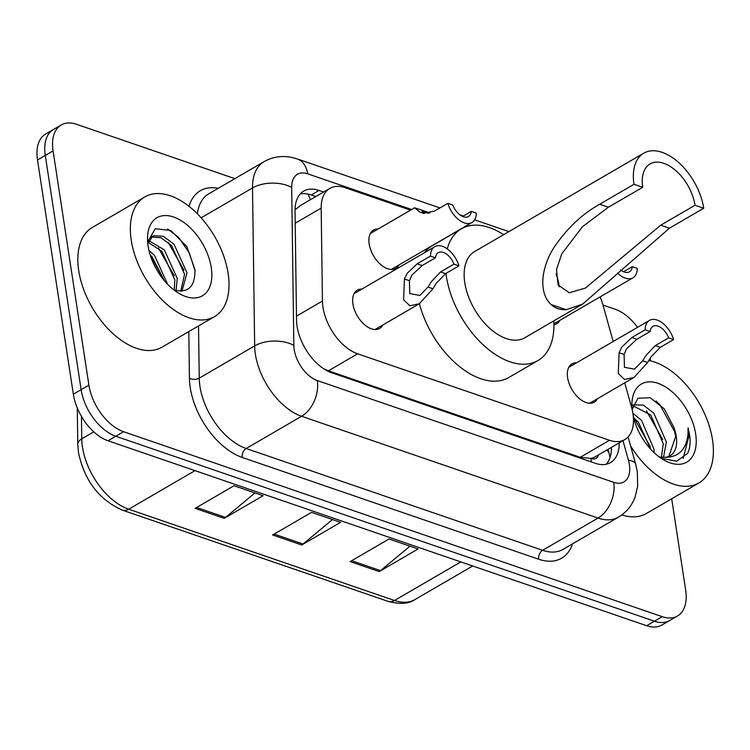 <?xml version="1.0" encoding="UTF-8"?>
<svg xmlns="http://www.w3.org/2000/svg" width="750" height="750" viewBox="0 0 750 750"><rect width="100%" height="100%" fill="white"/><g stroke="black" fill="none" stroke-linecap="round" stroke-linejoin="round"><path stroke-width="1.12" d="M399 264.938A22.163 12.938 -120.2 0 1 395.812 268.397A22.163 12.938 -120.2 0 1 380.025 263.972A22.163 12.938 -120.2 0 1 369.169 243.919A22.163 12.938 -120.2 0 1 373.519 230.081A22.163 12.938 -120.2 0 1 378.113 229.012M597.45 398.738A22.163 12.938 -120.2 0 1 594.253 402.197A22.163 12.938 -120.2 0 1 578.475 397.772A22.163 12.938 -120.2 0 1 567.609 377.709A22.163 12.938 -120.2 0 1 571.969 363.872A22.163 12.938 -120.2 0 1 576.553 362.812M382.772 325.022A22.163 12.938 -120.2 0 1 379.575 328.481A22.163 12.938 -120.2 0 1 363.797 324.056A22.163 12.938 -120.2 0 1 352.931 303.994A22.163 12.938 -120.2 0 1 357.291 290.166A22.163 12.938 -120.2 0 1 361.875 289.097M410.541 210.15L345.169 187.706A41.559 24.253 59.8 0 0 329.869 188.381A41.559 24.253 59.8 0 0 321.169 208.125L322.444 301.031A41.559 24.253 59.8 0 0 322.969 307.238A41.559 24.253 59.8 0 0 357.638 353.812L609.478 440.287A41.559 24.253 59.8 0 0 624.778 439.613A41.559 24.253 59.8 0 0 631.528 407.166L624.741 382.866M624.778 439.613L595.603 456.581A41.559 24.253 -120.2 0 1 590.372 458.4L590.878 458.578A13.856 8.081 59.8 0 0 598.481 454.903M329.869 188.381L300.478 205.481L296.091 209.044A41.559 23.447 179.2 0 0 295.069 208.706M323.466 368.606L328.397 370.819L580.247 457.294L590.372 458.4M613.172 341.512L602.934 304.866A41.559 24.253 59.8 0 0 600.112 296.897M560.016 320.222A22.163 12.938 -120.2 0 1 556.819 323.681A22.163 12.938 -120.2 0 1 553.922 324.666M323.634 192.009L319.031 190.434A41.559 24.253 59.8 0 0 303.741 191.109A41.559 24.253 59.8 0 0 295.041 210.844L296.531 320.016A41.559 24.253 59.8 0 0 297.066 326.212A41.559 24.253 59.8 0 0 331.725 372.797L595.219 463.275A41.559 24.253 59.8 0 0 610.519 462.6A41.559 24.253 59.8 0 0 619.209 442.847M671.7 498.778L685.659 590.053A41.559 24.253 -120.2 0 1 677.494 615.994A41.559 24.253 -120.2 0 1 662.203 616.669L123.563 431.719A41.559 24.253 -120.2 0 1 88.903 385.144L53.062 150.9A41.559 24.253 -120.2 0 1 61.228 124.959A41.559 24.253 -120.2 0 1 76.519 124.284L234.853 178.65M650.175 358.172L650.597 360.891M602.981 305.053L615.15 309.234A41.559 24.253 -120.2 0 1 637.575 327.319M677.494 615.994L661.931 625.041A41.559 24.253 -120.2 0 1 646.641 625.716L108.009 440.766A41.559 24.253 -120.2 0 1 73.341 394.191L37.5 159.947L45.281 155.428A41.559 24.253 -120.2 0 1 53.447 129.478A41.559 24.253 -120.2 0 0 45.281 155.428L81.122 389.662L45.281 155.428L53.062 150.9M108.009 440.766L115.791 436.247A41.559 24.253 -120.2 0 1 81.122 389.662A41.559 24.253 -120.2 0 0 115.791 436.247L654.422 621.197L115.791 436.247L123.563 431.719M669.712 620.522A41.559 24.253 -120.2 0 1 654.422 621.197A41.559 24.253 -120.2 0 0 669.712 620.522M611.438 447.375A41.559 24.253 -120.2 0 1 606.262 464.231M300.216 193.997A41.559 24.253 -120.2 0 1 311.25 194.953L315.853 196.537M409.997 546.169L380.541 570.637A11.081 7.463 109 0 1 379.209 571.575L418.106 548.953L389.044 538.969L350.147 561.6L379.209 571.575M254.991 492.937L225.534 517.416A11.081 7.463 109 0 1 224.213 518.353L263.109 495.731L234.037 485.747L195.141 508.369L224.213 518.353M332.494 519.553L303.038 544.031A11.081 7.463 109 0 1 301.706 544.969L340.603 522.337L311.541 512.362L272.644 534.984L301.706 544.969M37.5 159.947A41.559 24.253 -120.2 0 1 45.666 134.006L61.228 124.959M228.122 273.403A69.262 40.416 -120.2 0 1 214.5 316.641A69.262 40.416 -120.2 0 1 165.178 302.822A69.262 40.416 -120.2 0 1 131.241 240.141A69.262 40.416 -120.2 0 1 144.853 196.903A69.262 40.416 -120.2 0 1 194.175 210.722A69.262 40.416 -120.2 0 1 228.122 273.403M214.5 316.641L161.991 347.184A69.262 40.416 -120.2 0 1 112.669 333.366A69.262 40.416 -120.2 0 1 78.731 270.684A69.262 40.416 -120.2 0 1 92.344 227.438L144.853 196.903M148.088 245.925A45.169 26.353 -120.2 0 1 147.516 239.138A45.169 26.353 -120.2 0 1 176.381 218.1A45.169 26.353 -120.2 0 1 211.266 267.619A45.169 26.353 -120.2 0 1 179.1 293.447A45.169 26.353 -120.2 0 1 148.088 245.925M173.897 289.903A31.312 18.272 -120.2 0 0 174.178 290.006C188.362 293.363 195.281 286.547 194.934 269.578L186.872 246.6L170.784 230.466L155.213 228.741L147.722 241.8M180.741 291.216L184.566 274.191L171.581 245.606L161.034 237.741L151.528 237.047M181.969 291.159L186.994 272.775L174.009 244.191L163.303 236.259L153.731 235.725L152.691 236.241L147.797 243.656M174.225 290.025L174.834 279.844L161.85 251.259L148.134 242.372M176.062 290.587L177.272 278.428L164.288 249.844L148.781 240.684M164.344 280.641L152.128 256.913L150.216 254.981M167.559 284.203L154.556 255.497L148.987 250.509M164.259 280.538L150.328 255.328M174.234 275.784L158.381 247.931M183.956 270.131L168.103 242.269M195.028 270.891L189.347 252.984L178.791 237.6L167.597 228.928M556.097 273.947A37.406 21.825 -120.2 0 1 558.881 284.438A37.406 21.825 -120.2 0 1 559.181 286.847M633.984 184.294L642.703 187.284A37.406 21.825 -120.2 0 1 650.062 163.931A37.406 21.825 -120.2 0 1 676.697 171.403A37.406 21.825 -120.2 0 1 695.016 205.247L703.734 208.238L669.422 228.206L582.6 304.134L566.138 309.694C560.212 309.994 555.188 308.269 551.044 304.509C537.028 291.206 542.7 264.375 554.391 246.937C567.009 228.338 582.094 214.106 599.672 204.253L633.984 184.294A49.866 29.1 -120.2 0 1 643.791 153.159A49.866 29.1 -120.2 0 1 679.303 163.106A49.866 29.1 -120.2 0 1 703.734 208.238M642.703 187.284L608.391 207.244L582.469 226.725L561.759 253.837L556.491 269.672L558.103 284.944L569.259 292.772L585.478 288.038L660.703 225.206L695.016 205.247M643.791 153.159L474.591 251.578A49.866 29.1 59.8 0 0 464.784 282.703A49.866 29.1 59.8 0 0 489.225 327.844A49.866 29.1 59.8 0 0 524.738 337.791L582.6 304.134M553.791 320.887A76.191 44.456 -120.2 0 1 537.975 360.544A76.191 44.456 -120.2 0 1 483.713 345.338A76.191 44.456 -120.2 0 1 446.381 276.384A76.191 44.456 -120.2 0 1 445.978 273.403M537.975 360.544L508.8 377.512A76.191 44.456 -120.2 0 1 419.381 303.731M447.253 248.897A76.191 44.456 -120.2 0 1 461.353 228.825A76.191 44.456 -120.2 0 1 503.644 234.675M424.303 252.787A76.191 44.456 -120.2 0 1 432.188 245.794L461.353 228.825M648.787 360.497A69.262 40.416 -120.2 0 1 712.5 439.725A69.262 40.416 -120.2 0 1 698.888 482.962A69.262 40.416 -120.2 0 1 630.562 445.828M698.888 482.962L646.378 513.506A69.262 40.416 -120.2 0 1 621.806 514.941M661.378 457.303L663.281 443.803L650.737 414.966L632.85 405.694M663.488 457.397L666.366 442.013L653.822 413.166L643.331 405.113L633.103 404.878M650.747 449.259L638.381 422.147L633.553 417.581M654.141 452.691L654.019 449.194L641.475 420.356L632.878 413.25M668.841 456.441L675.628 436.622L673.828 427.284L664.163 408.778L650.203 397.772L637.931 398.241L632.128 409.453A45.169 26.353 -120.2 0 1 631.894 405.459A45.169 26.353 -120.2 0 1 660.769 384.422A45.169 26.353 -120.2 0 1 695.653 433.941A45.169 26.353 -120.2 0 1 663.488 459.769A45.169 26.353 -120.2 0 1 633.291 416.512M673.828 427.284A31.312 18.272 -120.2 0 1 676.238 436.266A31.312 18.272 -120.2 0 1 670.078 455.822A31.312 18.272 -120.2 0 1 664.837 457.322L659.288 456.994M661.228 458.353L676.688 461.222L687.628 453.403C690.037 448.359 690.684 442.106 689.578 434.672L688.078 427.884L687.947 434.859C686.016 449.878 678.309 457.369 664.837 457.322M650.353 446.719L634.097 418.022M662.7 439.537L646.444 410.841M675.047 432.356L659.897 404.803L655.997 401.006M683.137 458.409L689.231 434.869L688.078 427.884M435.45 257.803L422.119 265.566L411.984 275.025L409.416 280.688L409.753 293.597L419.85 295.444L427.987 287.072L431.363 281.681L440.597 271.903L453.938 264.15A13.856 8.081 59.8 0 0 438.291 252.666A13.856 8.081 59.8 0 0 435.45 257.803L430.453 256.088L417.122 263.85L407.137 273.366L404.438 278.981L403.584 299.756L409.847 305.766L419.297 303.769L374.991 329.541M430.453 256.088A20.775 12.122 59.8 0 1 434.812 246.675A20.775 12.122 59.8 0 1 458.934 265.866L445.594 273.619L436.209 283.341L432.966 288.778L419.297 303.769M458.934 265.866L453.938 264.15M650.128 331.519L636.797 339.272L626.663 348.741L624.094 354.403L624.431 367.303L634.528 369.15L642.666 360.778L646.041 355.397L655.275 345.619L668.616 337.866A13.856 8.081 59.8 0 0 652.969 326.381A13.856 8.081 59.8 0 0 650.128 331.519L645.141 329.803L631.8 337.556L621.816 347.081L619.116 352.697L618.263 373.472L624.525 379.481L633.975 377.484L589.669 403.256M645.141 329.803A20.775 12.122 59.8 0 1 649.491 320.391A20.775 12.122 59.8 0 1 673.612 339.581L660.272 347.334L650.887 357.056L647.644 362.494L633.975 377.484M673.612 339.581L668.616 337.866M428.55 213.262L422.147 211.406L424.219 213.403M447.806 203.325L452.803 205.041A13.856 8.081 59.8 0 0 468.45 216.534A13.856 8.081 59.8 0 0 471.291 211.387L476.288 213.103A20.775 12.122 59.8 0 1 471.938 222.516A20.775 12.122 59.8 0 1 447.806 203.325L434.475 211.088L423.375 213.281L419.597 211.931L414.637 207.769L429.984 212.953M471.291 211.387L462.581 216.45M617.531 273.075A20.775 12.122 59.8 0 0 632.944 277.8A20.775 12.122 59.8 0 0 637.294 268.387L632.297 266.672L623.587 271.744M620.569 269.887A13.856 8.081 59.8 0 0 629.456 271.819A13.856 8.081 59.8 0 0 632.297 266.672M296.475 316.134L322.444 301.031M610.069 457.378L609.084 453.309A41.559 13.725 164.4 0 0 606.619 450.169M307.941 194.053A41.559 27.975 109 0 1 310.284 199.772M590.878 458.578A41.559 27.975 109 0 1 591.262 461.916M328.397 370.819L357.638 353.812M295.209 223.228L321.169 208.125M580.247 457.294L609.478 440.287M411.637 209.512L307.678 173.822A27.703 16.162 59.8 0 0 291.684 187.425L293.841 345.375A27.703 16.162 59.8 0 0 294.197 349.509A27.703 16.162 59.8 0 0 317.306 380.559L613.744 482.353A27.703 16.162 59.8 0 0 629.391 464.606A27.703 16.162 59.8 0 0 628.444 460.266L622.969 440.663M613.744 482.353A27.703 18.656 -71 0 1 598.031 518.062L301.594 416.269A55.406 32.334 -120.2 0 1 255.375 354.169A55.406 32.334 -120.2 0 1 254.662 345.891L199.238 378.131A55.406 32.334 59.8 0 0 199.941 386.409A55.406 32.334 59.8 0 0 246.159 448.509L542.606 550.303A55.406 32.334 59.8 0 0 562.997 549.394L618.422 517.163A55.406 32.334 -120.2 0 1 598.031 518.062L542.606 550.303A6.928 4.659 109 0 0 538.678 559.228L242.231 457.444A6.928 4.659 109 0 1 246.159 448.509L301.594 416.269A27.703 18.656 -71 0 0 317.306 380.559M618.422 517.163C626.25 512.466 631.8 505.791 635.081 497.137L637.669 486.281L637.331 471.722L635.681 464.119A27.703 9.15 164.4 0 0 628.444 460.266M242.231 457.444A62.334 36.375 -120.2 0 1 190.237 387.572A62.334 36.375 -120.2 0 1 189.441 378.263L188.803 331.594M189.019 206.325A62.334 36.375 -120.2 0 1 218.222 188.325M572.541 543.844A62.334 36.375 -120.2 0 1 538.678 559.228M88.903 385.144L73.341 394.191M662.203 616.669L646.641 625.716M293.841 345.375A27.703 15.628 179.2 0 0 254.662 345.891L252.506 187.95L201.159 217.819M291.684 187.425A27.703 15.628 179.2 0 0 252.506 187.95A55.406 32.334 -120.2 0 1 264.103 161.634L208.678 193.875A55.406 32.334 59.8 0 0 197.4 213.825M198.525 325.941L199.238 378.131A6.928 3.909 -0.8 0 1 189.441 378.263M307.678 173.822A27.703 18.656 -71 0 0 297.225 158.925L291.713 157.416C281.897 155.419 272.7 156.825 264.103 161.634M311.25 194.953L319.031 190.434M81.459 416.381L81.759 438.834A55.406 32.334 59.8 0 0 82.472 447.103A55.406 32.334 59.8 0 0 128.691 509.212A13.856 9.328 109 0 1 122.325 510.113C99.056 499.772 84.431 480.581 78.469 452.531L77.775 444.422L77.278 407.963M77.775 444.422A13.856 7.819 179.2 0 1 81.759 438.834L93.769 431.85M195 470.644L128.691 509.212L394.519 600.487A55.406 32.334 59.8 0 0 414.909 599.587C408.825 603.9 399.9 604.5 388.153 601.388A13.856 9.328 -71 0 0 394.519 600.487L460.828 561.919M303.038 544.031L274.153 534.113M225.534 517.416L196.65 507.497M380.541 570.637L351.647 560.719M551.044 304.509L566.138 309.694M660.703 225.206L669.422 228.206M599.672 204.253L608.391 207.244M432.966 288.778L427.987 287.072M409.416 280.688L404.438 278.981M422.119 265.566L417.122 263.85M445.594 273.619L440.597 271.903M647.644 362.494L642.666 360.778M624.094 354.403L619.116 352.697M636.797 339.272L631.8 337.556M660.272 347.334L655.275 345.619M419.597 211.931L423.703 213.338M609.084 453.309L607.978 449.381M508.913 231.609L474.609 219.834M463.387 215.981L459.713 214.716M439.913 207.919L297.225 158.925M635.681 464.119L628.088 436.959M388.153 601.388L122.325 510.113M414.909 599.587L472.678 565.988M152.691 236.241L150.262 237.656M434.812 246.675L354.094 293.625M649.491 320.391L568.772 367.331M471.938 222.516L391.219 269.466M414.637 207.769L370.331 233.541M632.944 277.8L553.913 323.775"/></g></svg>
